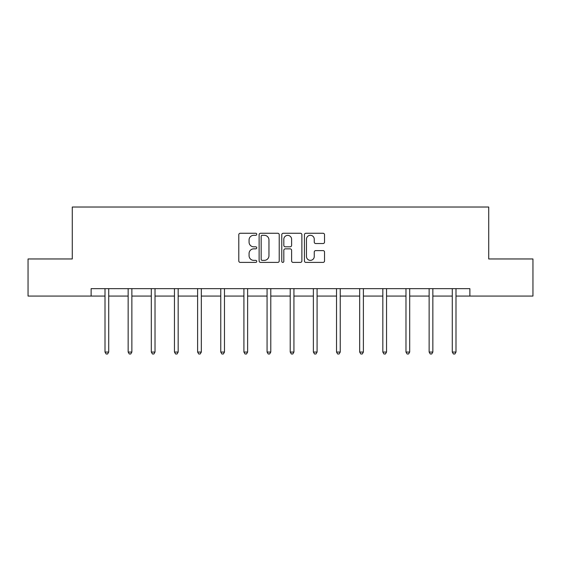 <?xml version="1.0" encoding="UTF-8"?>
<svg xmlns="http://www.w3.org/2000/svg" width="561" height="561" viewBox="0 0 561 561"><rect width="100%" height="100%" fill="white"/><g stroke="black" fill="none" stroke-linecap="round" stroke-linejoin="round"><path stroke-width="0.84" d="M256.756 234.288A1.017 1.017 0 0 0 255.732 233.264L240.255 233.264A1.459 1.459 0 0 0 238.797 234.722L238.797 260.942A1.459 1.459 0 0 0 240.255 262.401L255.732 262.401A1.017 1.017 0 0 0 256.756 261.384A1.017 1.017 0 0 0 255.732 260.36L253.733 260.36A4.663 4.663 0 0 1 249.07 255.704L249.07 253.516A4.663 4.663 0 0 1 253.733 248.853L255.732 248.853A1.017 1.017 0 0 0 256.756 247.836A1.017 1.017 0 0 0 255.732 246.812L253.733 246.812A4.663 4.663 0 0 1 249.07 242.156L249.07 239.968A4.663 4.663 0 0 1 253.733 235.304L255.732 235.304A1.017 1.017 0 0 0 256.756 234.288M323.073 243.537A1.459 1.459 0 0 0 324.531 242.079L324.531 234.722A1.459 1.459 0 0 0 323.073 233.264L305.885 233.264A1.459 1.459 0 0 0 304.427 234.722L304.427 260.942A1.459 1.459 0 0 0 305.885 262.401L323.073 262.401A1.459 1.459 0 0 0 324.531 260.942L324.531 252.057A1.459 1.459 0 0 0 323.073 250.606L315.717 250.606A1.459 1.459 0 0 0 314.258 252.057L314.258 256.468A3.899 3.899 0 0 1 310.366 260.36A3.899 3.899 0 0 1 306.467 256.468L306.467 239.203A3.899 3.899 0 0 1 310.366 235.304A3.899 3.899 0 0 1 314.258 239.203L314.258 242.079A1.459 1.459 0 0 0 315.717 243.537L323.073 243.537M91.127 296.068L28.05 296.068L28.05 258.965L72.278 258.965L72.278 207.023L488.722 207.023L488.722 258.965L532.95 258.965L532.95 296.068L469.873 296.068L469.873 288.649L91.127 288.649L91.127 296.068L105.005 296.068M279.224 234.722A1.459 1.459 0 0 0 277.765 233.264L260.577 233.264A1.459 1.459 0 0 0 259.119 234.722L259.119 260.942A1.459 1.459 0 0 0 260.577 262.401L277.765 262.401A1.459 1.459 0 0 0 279.224 260.942L279.224 234.722M283.235 233.264L300.423 233.264A1.459 1.459 0 0 1 301.881 234.722L301.881 260.942A1.459 1.459 0 0 1 300.423 262.401L293.066 262.401A1.459 1.459 0 0 1 291.608 260.942L291.608 250.311A1.459 1.459 0 0 0 290.149 248.853L285.269 248.853A1.459 1.459 0 0 0 283.817 250.311L283.817 261.384A1.017 1.017 0 0 1 282.793 262.401A1.017 1.017 0 0 1 281.776 261.384L281.776 234.722A1.459 1.459 0 0 1 283.235 233.264M108.715 296.068L128.153 296.068M131.863 296.068L151.309 296.068M155.018 296.068L174.457 296.068M178.167 296.068L197.612 296.068M201.322 296.068L220.761 296.068M224.477 296.068L243.916 296.068M247.625 296.068L267.071 296.068M270.781 296.068L290.219 296.068M293.929 296.068L313.375 296.068M317.084 296.068L336.523 296.068M340.239 296.068L359.678 296.068M363.388 296.068L382.833 296.068M386.543 296.068L405.982 296.068M409.691 296.068L429.137 296.068M432.847 296.068L452.285 296.068M455.995 296.068L469.873 296.068M262.183 235.304A1.017 1.017 0 0 0 261.16 236.328L261.16 259.343A1.017 1.017 0 0 0 262.183 260.36L264.294 260.36A4.663 4.663 0 0 0 268.957 255.704L268.957 239.968A4.663 4.663 0 0 0 264.294 235.304L262.183 235.304M291.608 239.274A3.899 3.899 0 0 0 287.709 235.382A3.899 3.899 0 0 0 283.817 239.274L283.817 245.36A1.459 1.459 0 0 0 285.269 246.812L290.149 246.812A1.459 1.459 0 0 0 291.608 245.36L291.608 239.274M108.904 288.649L108.82 288.866A1.487 1.487 0 0 0 108.715 289.42L108.715 352.049L105.005 352.049L105.005 289.42A1.487 1.487 0 0 0 104.893 288.866L104.809 288.649M108.715 352.049L107.6 353.977L106.113 353.977L105.005 352.049M132.059 288.649L131.975 288.866A1.487 1.487 0 0 0 131.863 289.42L131.863 352.049L128.153 352.049L128.153 289.42A1.487 1.487 0 0 0 128.048 288.866L127.957 288.649M131.863 352.049L130.755 353.977L129.268 353.977L128.153 352.049M155.215 288.649L155.124 288.866A1.487 1.487 0 0 0 155.018 289.42L155.018 352.049L151.309 352.049L151.309 289.42A1.487 1.487 0 0 0 151.197 288.866L151.112 288.649M155.018 352.049L153.903 353.977L152.417 353.977L151.309 352.049M178.363 288.649L178.279 288.866A1.487 1.487 0 0 0 178.167 289.42L178.167 352.049L174.457 352.049L174.457 289.42A1.487 1.487 0 0 0 174.352 288.866L174.268 288.649M178.167 352.049L177.059 353.977L175.572 353.977L174.457 352.049M201.518 288.649L201.427 288.866A1.487 1.487 0 0 0 201.322 289.42L201.322 352.049L197.612 352.049L197.612 289.42A1.487 1.487 0 0 0 197.507 288.866L197.416 288.649M201.322 352.049L200.207 353.977L198.727 353.977L197.612 352.049M224.666 288.649L224.582 288.866A1.487 1.487 0 0 0 224.477 289.42L224.477 352.049L220.761 352.049L220.761 289.42A1.487 1.487 0 0 0 220.655 288.866L220.571 288.649M224.477 352.049L223.362 353.977L221.875 353.977L220.761 352.049M247.822 288.649L247.731 288.866A1.487 1.487 0 0 0 247.625 289.42L247.625 352.049L243.916 352.049L243.916 289.42A1.487 1.487 0 0 0 243.811 288.866L243.719 288.649M247.625 352.049L246.51 353.977L245.031 353.977L243.916 352.049M270.977 288.649L270.886 288.866A1.487 1.487 0 0 0 270.781 289.42L270.781 352.049L267.071 352.049L267.071 289.42A1.487 1.487 0 0 0 266.959 288.866L266.875 288.649M270.781 352.049L269.666 353.977L268.179 353.977L267.071 352.049M294.125 288.649L294.041 288.866A1.487 1.487 0 0 0 293.929 289.42L293.929 352.049L290.219 352.049L290.219 289.42A1.487 1.487 0 0 0 290.114 288.866L290.023 288.649M293.929 352.049L292.821 353.977L291.334 353.977L290.219 352.049M317.281 288.649L317.189 288.866A1.487 1.487 0 0 0 317.084 289.42L317.084 352.049L313.375 352.049L313.375 289.42A1.487 1.487 0 0 0 313.269 288.866L313.178 288.649M317.084 352.049L315.969 353.977L314.49 353.977L313.375 352.049M340.429 288.649L340.345 288.866A1.487 1.487 0 0 0 340.239 289.42L340.239 352.049L336.523 352.049L336.523 289.42A1.487 1.487 0 0 0 336.418 288.866L336.334 288.649M340.239 352.049L339.125 353.977L337.638 353.977L336.523 352.049M363.584 288.649L363.493 288.866A1.487 1.487 0 0 0 363.388 289.42L363.388 352.049L359.678 352.049L359.678 289.42A1.487 1.487 0 0 0 359.573 288.866L359.482 288.649M363.388 352.049L362.273 353.977L360.793 353.977L359.678 352.049M386.732 288.649L386.648 288.866A1.487 1.487 0 0 0 386.543 289.42L386.543 352.049L382.833 352.049L382.833 289.42A1.487 1.487 0 0 0 382.721 288.866L382.637 288.649M386.543 352.049L385.428 353.977L383.941 353.977L382.833 352.049M409.888 288.649L409.803 288.866A1.487 1.487 0 0 0 409.691 289.42L409.691 352.049L405.982 352.049L405.982 289.42A1.487 1.487 0 0 0 405.876 288.866L405.785 288.649M409.691 352.049L408.583 353.977L407.097 353.977L405.982 352.049M433.043 288.649L432.952 288.866A1.487 1.487 0 0 0 432.847 289.42L432.847 352.049L429.137 352.049L429.137 289.42A1.487 1.487 0 0 0 429.025 288.866L428.941 288.649M432.847 352.049L431.732 353.977L430.245 353.977L429.137 352.049M456.191 288.649L456.107 288.866A1.487 1.487 0 0 0 455.995 289.42L455.995 352.049L452.285 352.049L452.285 289.42A1.487 1.487 0 0 0 452.18 288.866L452.096 288.649M455.995 352.049L454.887 353.977L453.4 353.977L452.285 352.049"/></g></svg>
